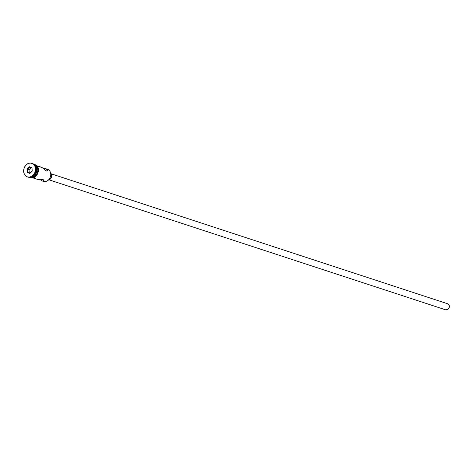 <?xml version="1.0" encoding="UTF-8"?>
<svg xmlns="http://www.w3.org/2000/svg" width="473" height="473" viewBox="0 0 473 473"><rect width="100%" height="100%" fill="white"/><g stroke="black" fill="none" stroke-linecap="round" stroke-linejoin="round"><path stroke-width="0.71" d="M45.621 168.654L43.013 168.447L47.738 169.334A6.386 5.162 108.1 0 1 50.244 177.263A6.386 5.162 108.1 0 1 43.185 181.254A6.386 5.162 -71.9 0 0 43.475 181.36A6.386 5.162 -71.9 0 0 50.309 177.085A6.386 5.162 -71.9 0 0 47.738 169.334L46.354 168.885L45.715 170.564L46.354 168.885L47.678 170.363L47.377 170.984L46.573 171.06L42.144 167.625L36.734 165.727L42.144 167.625L46.573 171.06L47.596 170.712M445.714 309.85L49.162 179.864L445.566 309.797A3.193 2.584 -71.9 0 0 445.714 309.85A3.193 2.584 -71.9 0 0 449.131 307.71A3.193 2.584 -71.9 0 0 447.842 303.837L51.155 173.81L447.842 303.837A3.193 2.584 -71.9 0 0 447.7 303.784A3.193 2.584 -71.9 0 0 447.553 303.743M48.311 180.124A3.991 3.228 -71.9 0 0 51.38 177.233A3.991 3.228 -71.9 0 0 50.611 173.088M40.4 179.988L39.714 179.438L40.4 179.988M41.807 180.804L41.116 180.455L41.807 180.804L42.268 179.586L41.807 180.804L42.44 180.999M34.967 165.568A6.386 5.162 108.1 0 1 36.285 172.29A6.386 5.162 108.1 0 1 31.242 176.926A6.386 5.162 -71.9 0 0 36.285 172.29A6.386 5.162 -71.9 0 0 34.967 165.568M32.602 163.54A7.178 5.812 108.1 0 1 35.445 172.391A7.178 5.812 108.1 0 1 27.588 176.985A7.178 5.812 -71.9 0 0 27.806 177.062A7.178 5.812 -71.9 0 0 35.493 172.255A7.178 5.812 -71.9 0 0 32.602 163.54L32.158 163.392A7.178 5.812 108.1 0 1 35.049 172.107A7.178 5.812 108.1 0 1 27.363 176.92A7.178 5.812 108.1 0 1 27.038 176.801L29.291 177.133L31.59 176.399L33.589 174.703L34.978 172.308L35.546 169.571L35.209 166.916L34.021 164.746L32.158 163.392L29.905 163.055L27.605 163.794L25.607 165.485L24.218 167.885L23.65 170.617L23.987 173.272L25.175 175.442L27.038 176.801A7.178 5.812 108.1 0 1 24.147 168.086A7.178 5.812 108.1 0 1 31.833 163.274A7.178 5.812 108.1 0 1 32.158 163.392L32.602 163.54A7.178 5.812 -71.9 0 0 32.282 163.416A7.178 5.812 -71.9 0 0 32.058 163.351A7.178 5.812 108.1 0 1 32.602 163.54M43.41 180.958L43.705 180.769M36.906 179.196L43.268 179.716L43.8 180.639M30.349 176.997L32.412 176.813L34.358 175.714L36.427 172.734L36.935 170.304L36.64 167.945L34.766 165.272A6.386 5.162 108.1 0 1 36.557 172.373A6.386 5.162 108.1 0 1 30.911 177.044M30.266 177.02L32.265 177.316L34.31 176.666L36.084 175.158L37.32 173.023L37.828 170.593L37.527 168.234L36.468 166.307L34.813 165.101A6.386 5.162 -71.9 0 0 34.559 165.006L34.813 165.101A6.386 5.162 -71.9 0 1 37.391 172.828A6.386 5.162 -71.9 0 1 30.585 177.133M30.751 177.269A6.462 5.227 -71.9 0 0 37.84 173.153A6.462 5.227 -71.9 0 0 35.292 165.172L35.221 164.728L34.842 165.024A6.462 5.227 108.1 0 1 37.615 172.32A6.462 5.227 108.1 0 1 31.437 177.393M30.201 177.221L30.307 177.535L30.704 177.18M34.464 164.888L35.221 164.728L36.19 165.674M26.979 169.015L29.367 166.727L31.993 167.803L32.217 171.173L29.829 173.467L27.203 172.385L26.979 169.015L27.203 172.385L29.829 173.467L29.982 173.171L27.635 172.202L30.083 173.077L27.635 172.202L27.428 169.186L29.036 169.712L29.243 172.728L29.036 169.712L27.428 169.186L29.568 167.14L31.916 168.104L32.123 171.12L29.982 173.171L27.203 172.385L27.635 172.202L27.428 169.186L26.979 169.015L27.428 169.186L29.568 167.14L29.367 166.727L26.979 169.015M34.842 165.024L36.522 166.248L37.592 168.199L37.893 170.587L37.379 173.047L36.131 175.205L34.334 176.731L32.265 177.393L30.237 177.091M32.708 177.541L34.777 176.878L36.575 175.353M37.284 174.336L38.183 171.977M38.337 170.735L38.035 168.347L36.965 166.39M47.738 169.334A6.386 5.162 -71.9 0 0 47.448 169.228A6.386 5.162 -71.9 0 0 47.158 169.145A6.386 5.162 108.1 0 1 47.738 169.334M46.354 168.885L47.365 169.571L47.655 170.546M37.639 179.427L42.676 179.604L43.664 179.929L43.859 180.503M50.292 172.816L51.433 174.466L51.303 177.458L50.008 179.32L48.145 180.142M447.357 303.701L448.978 304.884L449.273 307.196L448.83 308.361L447.594 309.62L445.566 309.797M31.076 167.755L29.036 169.712L31.076 167.755M29.982 173.171L32.217 171.173L29.982 173.171M32.123 171.12L31.993 167.803L32.123 171.12M31.916 168.104L31.993 167.803L29.367 166.727L31.916 168.104M42.085 180.905L43.475 181.36M37.201 179.302L32.738 177.842M27.363 176.92L27.806 177.062M33.997 164.415L35.215 164.728C42.079 167.123 36.906 180.662 30.307 177.535L29.775 177.274M31.833 163.274L32.282 163.416M46.058 168.772L47.448 169.228M41.175 167.176L36.717 165.71M51.149 173.798L447.7 303.784"/></g></svg>
